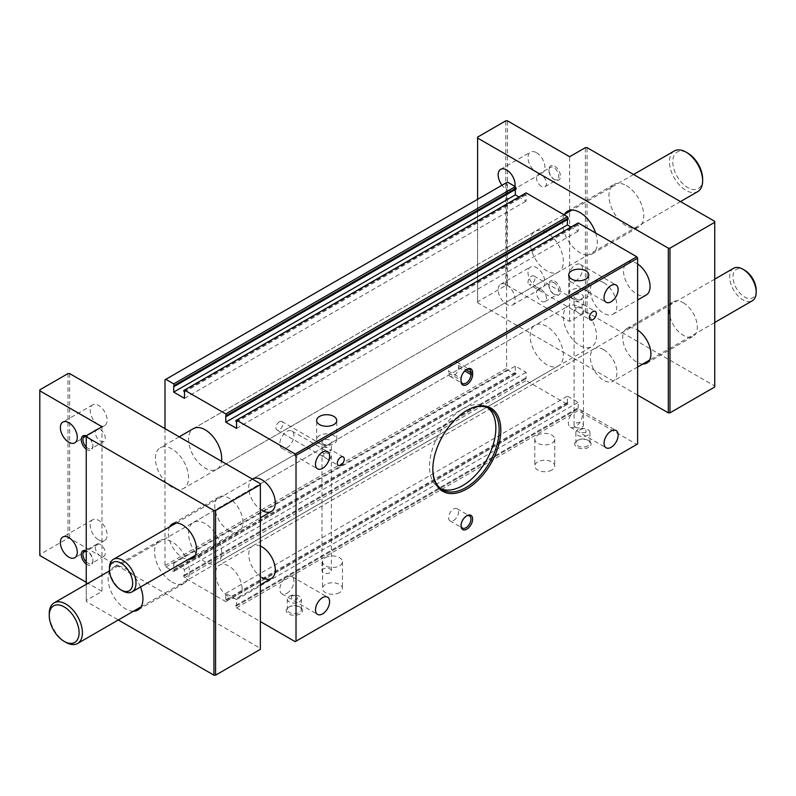 <?xml version="1.0" encoding="UTF-8"?>
<svg xmlns="http://www.w3.org/2000/svg" width="796" height="796" viewBox="0 0 796 796"><rect width="100%" height="100%" fill="white"/><g stroke="black" fill="none" stroke-linecap="round" stroke-linejoin="round"><path stroke-width="0.6" stroke-dasharray="3.98 2.98" d="M65.839 642.332A23.452 13.542 60 0 1 49.252 613.617M563.339 316.808A23.452 13.542 -120 0 0 573.578 340.409A23.452 13.542 -120 0 0 591.647 346.698A23.452 13.542 -120 0 0 596.502 335.962A23.452 13.542 -120 0 0 586.264 312.36A23.452 13.542 -120 0 0 568.195 306.072A23.452 13.542 -120 0 0 563.339 316.808M637.626 263.993A18.766 10.836 -120 0 0 627.417 262.551A18.766 10.836 -120 0 0 623.537 271.137A18.766 10.836 -120 0 0 631.726 290.023A18.766 10.836 -120 0 0 646.183 295.047M595.647 233.019A24.626 14.219 60 0 1 592.234 253.884A24.626 14.219 60 0 1 579.916 252.66A24.626 14.219 60 0 1 564.444 214.413M642.81 364.011A19.93 11.512 60 0 1 636.8 362.1A19.93 11.512 60 0 1 623.775 344.529A19.93 11.512 60 0 1 626.83 328.559A19.93 11.512 60 0 1 636.8 329.544A19.93 11.512 60 0 1 637.626 330.051M506.624 284.829A11.96 6.905 60 0 1 514.435 295.376A11.96 6.905 60 0 1 512.604 304.958A11.96 6.905 60 0 1 506.624 304.361A11.96 6.905 60 0 1 498.803 293.824A11.96 6.905 60 0 1 500.644 284.242A11.96 6.905 60 0 1 506.624 284.829M514.913 186.403A11.96 6.905 60 0 1 512.604 190.065A11.96 6.905 60 0 1 506.624 189.468A11.96 6.905 60 0 1 502.017 185.239M637.626 395.124L477.6 302.739L477.6 199.328M626.352 185.637A24.626 14.219 60 0 1 642.442 207.338A24.626 14.219 60 0 1 638.661 227.069A24.626 14.219 60 0 1 626.352 225.855A24.626 14.219 60 0 1 610.263 204.154A24.626 14.219 60 0 1 614.044 184.423A24.626 14.219 60 0 1 626.352 185.637M122.713 590.921A18.766 10.836 60 0 1 109.45 567.946M536.474 152.703A11.96 6.905 60 0 1 544.285 163.25A11.96 6.905 60 0 1 542.454 172.831A11.96 6.905 60 0 1 536.474 172.234A11.96 6.905 60 0 1 528.653 161.697A11.96 6.905 60 0 1 530.494 152.116A11.96 6.905 60 0 1 536.474 152.703M477.6 302.739L477.6 301.784L505.788 285.505L507.45 285.505L569.638 321.405L585.388 312.311L587.05 312.311L714.738 386.03L714.738 386.995M477.6 301.784L477.6 137.101M536.474 287.127A11.96 6.905 60 0 1 528.653 276.59A11.96 6.905 60 0 1 530.494 267.008A11.96 6.905 60 0 1 536.474 267.595A11.96 6.905 60 0 1 544.285 278.142A11.96 6.905 60 0 1 542.454 287.724A11.96 6.905 60 0 1 536.474 287.127M683.237 302.739A19.93 11.512 60 0 1 696.251 320.3A19.93 11.512 60 0 1 693.197 336.28A19.93 11.512 60 0 1 683.237 335.285A19.93 11.512 60 0 1 670.212 317.723A19.93 11.512 60 0 1 673.267 301.744A19.93 11.512 60 0 1 683.237 302.739M714.738 386.03L714.738 221.358M587.05 312.311L587.05 147.628M554.712 281.197A8.209 4.736 60 0 1 560.513 291.246A8.209 4.736 60 0 1 554.712 294.6L554.712 294.6A8.209 4.736 60 0 1 548.912 284.55A8.209 4.736 60 0 1 554.712 281.197M554.712 166.304A8.209 4.736 60 0 1 560.513 176.354A8.209 4.736 60 0 1 554.712 179.707L554.712 179.707A8.209 4.736 60 0 1 548.912 169.648A8.209 4.736 60 0 1 554.712 166.304M569.638 321.405L569.638 156.722M507.45 285.505L507.45 120.823M505.788 285.505L505.788 120.823M585.388 312.311L585.388 147.628M553.887 282.63A7.035 4.06 60 0 1 558.484 288.829A7.035 4.06 60 0 1 557.399 294.47A7.035 4.06 60 0 1 553.887 294.122L554.712 294.6L553.887 294.122A7.035 4.06 60 0 1 548.912 285.505A7.035 4.06 60 0 1 550.364 282.281A7.035 4.06 60 0 1 553.887 282.63M553.887 179.229L554.712 179.707L553.887 179.229A7.035 4.06 60 0 1 548.912 170.613A7.035 4.06 60 0 1 550.364 167.389A7.035 4.06 60 0 1 553.887 167.737A7.035 4.06 60 0 1 558.484 173.936A7.035 4.06 60 0 1 557.399 179.578A7.035 4.06 60 0 1 553.887 179.229M541.449 289.814A7.035 4.06 60 0 1 546.046 296.012A7.035 4.06 60 0 1 544.962 301.644A7.035 4.06 60 0 1 541.449 301.296A7.035 4.06 60 0 1 536.852 295.097A7.035 4.06 60 0 1 537.927 289.465A7.035 4.06 60 0 1 541.449 289.814M541.449 186.403A7.035 4.06 60 0 1 536.852 180.204A7.035 4.06 60 0 1 537.927 174.573A7.035 4.06 60 0 1 541.449 174.921A7.035 4.06 60 0 1 546.046 181.12A7.035 4.06 60 0 1 544.962 186.752A7.035 4.06 60 0 1 541.449 186.403M587.876 445.869A7.035 4.06 180 0 1 580.214 446.755A7.035 4.06 180 0 1 575.866 443.004A7.035 4.06 180 0 1 577.926 440.128L577.926 440.128A7.035 4.06 180 0 1 587.876 440.128A7.035 4.06 180 0 1 589.935 443.004A7.035 4.06 180 0 1 587.876 445.869M587.876 435.342A7.035 4.06 180 0 1 580.214 436.218A7.035 4.06 180 0 1 575.866 432.467A7.035 4.06 180 0 1 577.926 429.601A7.035 4.06 180 0 1 585.597 428.716A7.035 4.06 180 0 1 589.935 432.467A7.035 4.06 180 0 1 587.876 435.342M585.727 432.666C580.911 432.805 579.03 431.721 580.085 429.402C584.901 428.338 586.781 429.422 585.727 432.666M588.712 447.312A8.209 4.736 180 0 1 577.1 447.312A8.209 4.736 180 0 1 577.1 440.606L577.1 440.606A8.209 4.736 180 0 1 588.712 440.606A8.209 4.736 180 0 1 588.712 447.312M577.926 440.128L577.1 440.606L577.926 440.128M575.438 410.447A9.97 5.751 120 0 0 568.931 419.233A9.97 5.751 120 0 0 570.453 427.213A9.97 5.751 120 0 0 575.438 426.726A9.97 5.751 120 0 0 581.956 417.94A9.97 5.751 120 0 0 580.423 409.95A9.97 5.751 120 0 0 575.438 410.447M300.162 613.905A8.209 4.736 180 0 1 288.55 613.905A8.209 4.736 180 0 1 288.55 607.199L288.55 607.199A8.209 4.736 180 0 1 300.162 607.199A8.209 4.736 180 0 1 300.162 613.905M339.544 592.602A9.97 5.751 180 0 1 328.678 593.846A9.97 5.751 180 0 1 322.529 588.533A9.97 5.751 180 0 1 325.445 584.463A9.97 5.751 180 0 1 336.31 583.209A9.97 5.751 180 0 1 342.459 588.533A9.97 5.751 180 0 1 339.544 592.602M551.807 470.048A9.97 5.751 180 0 1 540.952 471.292A9.97 5.751 180 0 1 534.793 465.978A9.97 5.751 180 0 1 537.718 461.909A9.97 5.751 180 0 1 548.573 460.665A9.97 5.751 180 0 1 554.732 465.978A9.97 5.751 180 0 1 551.807 470.048M165.001 428.636L165.001 565.548L165.837 566.991L173.707 571.538L174.543 571.06L173.707 569.618L173.707 563.299L184.493 569.528L184.493 575.846L183.657 575.369L184.493 577.757L225.785 601.597L226.611 601.119L225.785 599.687L225.785 593.368L236.561 599.587L236.561 605.905L235.735 605.428L236.561 607.826L578.175 410.587L636.8 444.437L637.626 443.959M295.187 641.666L636.8 444.437M236.561 607.826L260.362 621.557M537.718 435.104A9.97 5.751 180 0 1 548.573 433.85A9.97 5.751 180 0 1 554.732 439.173A9.97 5.751 180 0 1 551.807 443.243A9.97 5.751 180 0 1 540.952 444.486A9.97 5.751 180 0 1 534.793 439.173A9.97 5.751 180 0 1 537.718 435.104M289.376 606.721L288.55 607.199L289.376 606.721A7.035 4.06 180 0 1 299.326 606.721A7.035 4.06 180 0 1 301.385 609.597A7.035 4.06 180 0 1 299.326 612.462A7.035 4.06 180 0 1 291.664 613.348A7.035 4.06 180 0 1 287.316 609.597A7.035 4.06 180 0 1 289.376 606.721L289.376 606.721M325.445 557.648A9.97 5.751 180 0 1 336.31 556.404A9.97 5.751 180 0 1 342.459 561.717A9.97 5.751 180 0 1 339.544 565.787A9.97 5.751 180 0 1 328.678 567.041A9.97 5.751 180 0 1 322.529 561.717A9.97 5.751 180 0 1 325.445 557.648M235.735 606.383L577.349 409.154L578.175 410.587M563.926 214.711L193.408 428.626A23.452 13.542 -120 0 0 189.816 447.422A23.452 13.542 -120 0 0 205.139 468.088A23.452 13.542 -120 0 0 216.86 469.242A23.452 13.542 -120 0 0 221.527 461.272M627.417 262.551L252.64 478.933A18.766 10.836 -120 0 0 249.755 493.968A18.766 10.836 -120 0 0 262.013 510.495M260.362 546.046A18.766 10.836 -120 0 0 252.64 545.947A18.766 10.836 -120 0 0 249.755 560.981A18.766 10.836 -120 0 0 262.013 577.518M205.139 523.619A23.452 13.542 -120 0 0 193.408 522.455A23.452 13.542 -120 0 0 189.816 541.25A23.452 13.542 -120 0 0 205.139 561.916A23.452 13.542 -120 0 0 216.86 563.07A23.452 13.542 -120 0 0 220.452 544.285A23.452 13.542 -120 0 0 205.139 523.619M546.752 232.551A23.452 13.542 -120 0 0 535.021 231.397A23.452 13.542 -120 0 0 531.43 250.183A23.452 13.542 -120 0 0 546.752 270.849A23.452 13.542 -120 0 0 558.484 272.013A23.452 13.542 -120 0 0 562.075 253.218A23.452 13.542 -120 0 0 546.752 232.551M603.637 282.63A18.766 10.836 -120 0 0 594.254 281.704A18.766 10.836 -120 0 0 591.378 296.739A18.766 10.836 -120 0 0 603.637 313.266A18.766 10.836 -120 0 0 613.01 314.201A18.766 10.836 -120 0 0 615.895 299.167A18.766 10.836 -120 0 0 603.637 282.63M507.45 182.095L506.624 182.573L506.624 368.319L507.45 369.762L515.33 374.309L516.156 373.822L515.33 372.389L515.33 366.07L526.106 372.299L526.106 378.617L525.28 378.13L526.106 380.528L567.399 404.368L568.225 403.89L567.399 402.458L567.399 396.129L578.175 402.358L578.175 408.676L577.349 408.199L577.349 409.154M515.33 189.518L515.33 188.562L516.156 189.04M526.106 192.871L525.28 193.348L526.106 194.781L526.106 201.099L518.972 196.99M567.399 219.587L567.399 218.621L568.225 219.099M578.175 222.93L577.349 223.407L578.175 224.85L578.175 231.168L571.05 227.049M603.637 349.653A18.766 10.836 -120 0 0 594.254 348.718A18.766 10.836 -120 0 0 591.378 363.752A18.766 10.836 -120 0 0 603.637 380.289A18.766 10.836 -120 0 0 613.01 381.214A18.766 10.836 -120 0 0 615.895 366.18A18.766 10.836 -120 0 0 603.637 349.653M546.752 326.38A23.452 13.542 -120 0 0 535.021 325.226A23.452 13.542 -120 0 0 531.43 344.011A23.452 13.542 -120 0 0 546.752 364.677A23.452 13.542 -120 0 0 558.484 365.842A23.452 13.542 -120 0 0 562.075 347.056A23.452 13.542 -120 0 0 546.752 326.38M466.406 410.686A46.904 27.084 120 0 0 465.988 410.925L466.824 410.447L465.988 410.925A46.904 27.084 120 0 0 432.825 468.366A46.904 27.084 120 0 0 432.825 468.844M575.438 281.197A9.97 5.751 120 0 0 581.956 272.411A9.97 5.751 120 0 0 580.423 264.421A9.97 5.751 120 0 0 575.438 264.919A9.97 5.751 120 0 0 568.931 273.695A9.97 5.751 120 0 0 570.453 281.685A9.97 5.751 120 0 0 575.438 281.197M466.386 369.543A7.035 4.06 120 0 0 465.988 369.752A7.035 4.06 120 0 0 461.013 378.369L461.013 379.334M461.013 381.244L461.013 378.369L448.576 371.195L448.576 373.105A7.035 4.06 120 0 0 450.038 376.329A7.035 4.06 120 0 0 455.461 374.438A7.035 4.06 120 0 0 458.526 367.364L458.526 365.444A7.035 4.06 120 0 0 457.073 362.23A7.035 4.06 120 0 0 453.551 362.578A7.035 4.06 120 0 0 448.576 371.195M466.386 516.037A7.035 4.06 120 0 0 465.988 516.246L466.824 515.768L465.988 516.246A7.035 4.06 120 0 0 461.013 524.862A7.035 4.06 120 0 0 461.033 525.31M323.375 456.188C321.524 456.277 321.524 455.929 323.375 455.153L330.012 452.367L331.385 456.028L330.012 458.984L326.45 458.595L323.375 456.188L322.002 456.028L322.002 570.822A4.686 2.706 0 0 0 323.375 572.732A4.686 2.706 0 0 0 328.489 573.319A4.686 2.706 0 0 0 331.385 570.822A4.686 2.706 0 0 0 330.012 568.901A4.686 2.706 0 0 0 324.897 568.314A4.686 2.706 0 0 0 322.002 570.822M323.375 453.74L330.012 450.944C331.862 450.168 331.862 449.83 330.012 449.909L326.937 447.501L323.375 447.113L322.002 450.078L323.375 453.74M279.426 421.741A4.925 2.846 120 0 0 276.212 426.079A4.925 2.846 120 0 0 276.968 430.029A4.925 2.846 120 0 0 279.426 429.79A4.925 2.846 120 0 0 282.65 425.442A4.925 2.846 120 0 0 281.893 421.502A4.925 2.846 120 0 0 279.426 421.741M575.438 310.659C573.588 310.748 573.588 310.4 575.438 309.624L582.075 306.838L583.448 310.49L582.075 313.455L578.513 313.067L575.438 310.659L574.075 310.5L529.032 284.5A4.925 2.846 120 0 0 531.499 284.252A4.925 2.846 120 0 0 534.713 279.913A4.925 2.846 120 0 0 533.957 275.973A4.925 2.846 120 0 0 531.499 276.212A4.925 2.846 120 0 0 528.275 280.55A4.925 2.846 120 0 0 529.032 284.5M575.438 308.211L582.075 305.415C583.926 304.639 583.926 304.301 582.075 304.38L579 301.973L575.438 301.585L574.065 304.55L575.438 308.211M465.988 369.752L466.824 369.274L465.988 369.752M583.448 296.639A4.686 2.706 180 0 1 580.553 299.147A4.686 2.706 180 0 1 575.438 298.56A4.686 2.706 180 0 1 574.065 296.639A4.686 2.706 180 0 1 576.961 294.142A4.686 2.706 180 0 1 582.075 294.729A4.686 2.706 180 0 1 583.448 296.639L583.448 304.55L582.075 304.38M286.888 447.79A9.97 5.751 120 0 0 293.406 439.004A9.97 5.751 120 0 0 291.873 431.014A9.97 5.751 120 0 0 286.888 431.512A9.97 5.751 120 0 0 280.381 440.288A9.97 5.751 120 0 0 281.903 448.277A9.97 5.751 120 0 0 286.888 447.79M291.535 595.995C296.351 594.93 298.231 596.015 297.177 599.259C292.361 599.398 290.48 598.313 291.535 595.995M286.888 593.318A9.97 5.751 120 0 0 293.406 584.533A9.97 5.751 120 0 0 291.873 576.543A9.97 5.751 120 0 0 286.888 577.04A9.97 5.751 120 0 0 280.381 585.826A9.97 5.751 120 0 0 281.903 593.806A9.97 5.751 120 0 0 286.888 593.318M343.245 456.924L331.375 450.068L330.012 449.909M289.376 596.194A7.035 4.06 180 0 1 297.047 595.308A7.035 4.06 180 0 1 301.385 599.06A7.035 4.06 180 0 1 299.326 601.935A7.035 4.06 180 0 1 291.664 602.811A7.035 4.06 180 0 1 287.316 599.06A7.035 4.06 180 0 1 289.376 596.194M235.735 605.428L577.349 408.199M165.001 565.548L506.624 368.319M165.001 379.811L506.624 182.573M235.735 421.601L577.349 224.373M235.735 420.646L577.349 223.407M236.561 599.587L578.175 402.358M225.785 593.368L567.399 396.129M225.785 599.687L567.399 402.458M226.611 600.164L568.225 402.935M226.611 601.119L568.225 403.89M183.657 575.369L525.28 378.13M184.493 575.846L526.106 378.617M236.561 605.905L578.175 408.676M183.657 576.324L525.28 379.095M173.707 571.538L515.33 374.309M165.837 566.991L507.45 369.762M225.785 415.85L567.399 218.621M173.707 385.791L515.33 188.562M174.543 570.095L516.156 372.866M174.543 571.06L516.156 373.822M184.493 392.01L526.106 194.781M183.657 391.532L525.28 194.304M236.561 428.397L578.175 231.168M225.785 601.597L567.399 404.368M184.493 569.528L526.106 372.299M184.493 577.757L526.106 380.528M184.493 398.338L526.106 201.099M236.561 422.079L578.175 224.85M173.707 563.299L515.33 366.07M173.707 569.618L515.33 372.389M183.657 390.577L525.28 193.348M487.729 407.741A46.904 27.084 120 0 0 486.127 406.686A46.904 27.084 120 0 0 462.675 409.015A46.904 27.084 120 0 0 432.029 450.347A46.904 27.084 120 0 0 439.223 487.928A46.904 27.084 120 0 0 440.944 488.784M453.551 520.554A7.035 4.06 120 0 0 458.148 514.355A7.035 4.06 120 0 0 457.073 508.714A7.035 4.06 120 0 0 453.551 509.062A7.035 4.06 120 0 0 448.954 515.261A7.035 4.06 120 0 0 450.038 520.902A7.035 4.06 120 0 0 453.551 520.554M323.375 444.088A4.686 2.706 180 0 1 322.002 442.168A4.686 2.706 180 0 1 324.897 439.671A4.686 2.706 180 0 1 330.012 440.258A4.686 2.706 180 0 1 331.385 442.168A4.686 2.706 180 0 1 328.489 444.675A4.686 2.706 180 0 1 323.375 444.088M575.438 427.203A4.686 2.706 0 0 0 580.553 427.79A4.686 2.706 0 0 0 583.448 425.283A4.686 2.706 0 0 0 582.075 423.373A4.686 2.706 0 0 0 576.961 422.785A4.686 2.706 0 0 0 574.065 425.283A4.686 2.706 0 0 0 575.438 427.203M571.657 298.221A10.05 5.801 0 0 0 582.602 299.475A10.05 5.801 0 0 0 588.801 294.122A10.05 5.801 0 0 0 585.866 290.013A10.05 5.801 0 0 0 574.911 288.759A10.05 5.801 0 0 0 568.712 294.122A10.05 5.801 0 0 0 571.657 298.221M333.793 435.551A10.05 5.801 0 0 0 322.848 434.288A10.05 5.801 0 0 0 316.649 439.651A10.05 5.801 0 0 0 319.584 443.75A10.05 5.801 0 0 0 330.539 445.004A10.05 5.801 0 0 0 336.738 439.651A10.05 5.801 0 0 0 333.793 435.551M702.639 178.941A21.104 12.189 60 0 1 687.714 187.558A21.104 12.189 60 0 1 672.789 161.707A21.104 12.189 60 0 1 687.714 153.091M674.321 150.971A23.452 13.542 -120 0 0 669.466 161.707A23.452 13.542 -120 0 0 679.704 185.309A23.452 13.542 -120 0 0 697.784 191.587M155.389 458.506A23.452 13.542 60 0 1 160.245 447.77A23.452 13.542 60 0 1 178.314 454.058A23.452 13.542 60 0 1 188.553 477.66A23.452 13.542 60 0 1 183.697 488.396A23.452 13.542 60 0 1 165.628 482.107A23.452 13.542 60 0 1 155.389 458.506M242.113 589.01A18.766 10.836 60 0 1 238.233 597.597A18.766 10.836 60 0 1 223.775 592.572A18.766 10.836 60 0 1 215.587 573.687A18.766 10.836 60 0 1 219.467 565.1A18.766 10.836 60 0 1 233.924 570.125A18.766 10.836 60 0 1 242.113 589.01M171.966 582.015A24.626 14.219 -120 0 0 184.284 583.239A24.626 14.219 -120 0 0 188.055 563.508A24.626 14.219 -120 0 0 171.966 541.807A24.626 14.219 -120 0 0 159.658 540.583A24.626 14.219 -120 0 0 155.887 560.314A24.626 14.219 -120 0 0 171.966 582.015M228.85 530.604A19.93 11.512 -120 0 0 238.82 531.589A19.93 11.512 -120 0 0 241.875 515.619A19.93 11.512 -120 0 0 228.85 498.047A19.93 11.512 -120 0 0 218.88 497.062A19.93 11.512 -120 0 0 215.825 513.042A19.93 11.512 -120 0 0 228.85 530.604M98.674 424.994A11.96 6.905 -120 0 0 104.654 425.591A11.96 6.905 -120 0 0 106.485 416.01A11.96 6.905 -120 0 0 98.674 405.462A11.96 6.905 -120 0 0 92.694 404.875A11.96 6.905 -120 0 0 90.853 414.457A11.96 6.905 -120 0 0 98.674 424.994M98.674 539.897A11.96 6.905 -120 0 0 104.654 540.484A11.96 6.905 -120 0 0 106.485 530.902A11.96 6.905 -120 0 0 98.674 520.365A11.96 6.905 -120 0 0 92.694 519.768A11.96 6.905 -120 0 0 90.853 529.35A11.96 6.905 -120 0 0 98.674 539.897M260.362 483.689L260.362 648.372L69.65 538.265L67.988 538.265L39.8 554.543L39.8 555.499M69.65 373.583L69.65 538.265M140.474 587.01A24.626 14.219 -120 0 0 125.539 568.613A24.626 14.219 -120 0 0 113.221 567.399A24.626 14.219 -120 0 0 109.45 587.13A24.626 14.219 -120 0 0 125.539 608.831A24.626 14.219 -120 0 0 133.509 611.199M733.554 268.292A18.766 10.836 -120 0 0 729.663 276.889A18.766 10.836 -120 0 0 737.852 295.764A18.766 10.836 -120 0 0 752.31 300.788M260.362 649.327L260.362 648.372M86.237 582.304L101.987 591.398L86.237 600.502L86.237 601.458L118.306 619.975M67.988 373.583L67.988 538.265M169.667 526.833A19.93 11.512 -120 0 0 182.413 557.409A19.93 11.512 -120 0 0 188.433 559.329M86.237 584.334L86.237 601.458M756.2 290.291A16.418 9.482 60 0 1 744.588 296.988A16.418 9.482 60 0 1 732.987 276.889A16.418 9.482 60 0 1 744.588 270.182M86.237 449.153A8.209 4.736 -120 0 0 87.062 449.7A8.209 4.736 -120 0 0 92.863 446.347A8.209 4.736 -120 0 0 87.062 436.298L87.062 436.298A8.209 4.736 -120 0 0 86.237 435.89M86.237 564.046A8.209 4.736 -120 0 0 87.062 564.593A8.209 4.736 -120 0 0 92.863 561.24A8.209 4.736 -120 0 0 87.062 551.19L87.062 551.19A8.209 4.736 -120 0 0 86.237 550.782M101.987 426.726L101.987 591.398M39.8 389.861L39.8 554.543M86.237 435.82L86.237 600.502M86.237 446.974A7.035 4.06 -120 0 0 87.888 448.267A7.035 4.06 -120 0 0 91.411 448.616A7.035 4.06 -120 0 0 92.863 445.392A7.035 4.06 -120 0 0 87.888 436.775L87.062 436.298L87.888 436.775A7.035 4.06 -120 0 0 86.237 436.148M86.237 561.877A7.035 4.06 -120 0 0 87.888 563.16A7.035 4.06 -120 0 0 91.411 563.508A7.035 4.06 -120 0 0 92.863 560.284A7.035 4.06 -120 0 0 87.888 551.668L87.062 551.19L87.888 551.668A7.035 4.06 -120 0 0 86.237 551.041M100.326 441.084A7.035 4.06 -120 0 0 103.848 441.432A7.035 4.06 -120 0 0 104.923 435.79A7.035 4.06 -120 0 0 100.326 429.591A7.035 4.06 -120 0 0 96.813 429.243A7.035 4.06 -120 0 0 95.729 434.885A7.035 4.06 -120 0 0 100.326 441.084M100.326 544.484A7.035 4.06 -120 0 0 96.813 544.136A7.035 4.06 -120 0 0 95.729 549.777A7.035 4.06 -120 0 0 100.326 555.976A7.035 4.06 -120 0 0 103.848 556.324A7.035 4.06 -120 0 0 104.923 550.683A7.035 4.06 -120 0 0 100.326 544.484M448.576 373.105L461.013 380.289M458.526 367.364L464.725 370.936M458.526 365.444L466.048 369.782M141.011 606.86L591.647 346.698M109.48 570.911L568.195 306.072M592.234 253.884L638.661 227.069M176.404 522.942L252.372 479.083M195.169 555.439L260.362 517.798M613.01 314.201L637.626 299.983M567.608 211.229L614.044 184.423M512.604 190.065L542.454 172.831M500.644 169.349L530.494 152.116M500.644 284.242L530.494 267.008M512.604 304.958L542.454 287.724M646.77 363.085L693.197 336.28M626.83 328.559L673.267 301.744M548.912 170.613L548.912 169.648M548.912 285.505L548.912 284.55M544.962 301.644L557.399 294.47M537.927 174.573L550.364 167.389M537.927 289.465L550.364 282.281M544.962 186.752L557.399 179.578M575.866 432.467L575.866 443.004M589.935 432.467L589.935 443.004M570.453 427.213L606.114 447.8M587.876 440.128L588.712 440.606M580.423 409.95L616.084 430.536M554.732 439.173L554.732 465.978M299.326 606.721L300.162 607.199M534.793 439.173L534.793 465.978M342.459 561.717L342.459 588.533M322.529 561.717L322.529 588.533M580.423 264.421L616.084 285.008M276.968 430.029L322.012 456.038M326.45 458.595L338.33 465.451M578.513 313.067L590.393 319.922M461.013 524.862L461.013 525.818M533.957 275.973L579 301.973M583.438 304.54L595.318 311.395M291.873 431.014L327.534 451.601M570.453 281.685L606.114 302.271M291.873 576.543L327.534 597.129M281.903 448.277L317.564 468.864M432.825 468.366L432.825 469.332M281.903 593.806L317.564 614.393M281.893 421.502L326.937 447.501M301.385 599.06L301.385 609.597M252.64 478.933L594.254 281.704M193.408 428.626L535.021 231.397M216.86 563.07L558.484 365.842M193.408 522.455L535.021 325.226M637.626 367.006L613.01 381.214M252.64 545.947L594.254 348.718M216.86 469.242L558.484 272.013M287.316 599.06L287.316 609.597M486.127 406.686L489.44 408.597M457.073 508.714L469.511 515.898M322.002 450.078L322.002 442.168M331.385 570.822L331.385 456.028M331.385 450.078L331.385 442.168M583.448 425.283L583.448 310.49M574.065 425.283L574.065 310.49M574.065 304.55L574.065 296.639M457.073 362.23L469.511 369.404M450.038 520.902L462.476 528.086M439.223 487.928L442.536 489.839M450.038 376.329L462.476 383.503M588.801 294.122L588.801 274.968M316.649 439.651L316.649 420.497M568.712 294.122L568.712 274.968M336.738 439.651L336.738 420.497M633.576 174.493L571.946 210.074M179.2 436.835L160.245 447.77M680.481 201.577L183.697 488.396M184.284 583.239L137.847 610.044M714.738 322.489L649.546 360.12M260.362 584.821L238.233 597.597M714.738 279.157L219.467 565.1M159.658 540.583L113.221 567.399M104.654 540.484L74.804 557.717M92.694 519.768L62.844 537.002M92.694 404.875L62.844 422.109M104.654 425.591L74.804 442.825M238.82 531.589L192.383 558.404M218.88 497.062L172.453 523.867M92.863 445.392L92.863 446.347M92.863 560.284L92.863 561.24M103.848 441.432L91.411 448.616M96.813 544.136L84.376 551.32M96.813 429.243L84.376 436.427M103.848 556.324L91.411 563.508"/><path stroke-width="1.19" d="M79.103 632.76A21.104 12.189 -120 0 0 64.177 606.91A21.104 12.189 -120 0 0 49.252 615.527A21.104 12.189 -120 0 0 64.177 641.377A21.104 12.189 -120 0 0 79.103 632.76M49.252 615.527L49.252 613.617A23.452 13.542 60 0 1 54.108 602.88A23.452 13.542 60 0 1 72.177 609.159A23.452 13.542 60 0 1 82.416 632.76A23.452 13.542 60 0 1 77.56 643.496A23.452 13.542 60 0 1 65.839 642.332L64.177 641.377M637.626 299.983L646.183 295.047A18.766 10.836 -120 0 0 650.063 286.46A18.766 10.836 -120 0 0 637.626 263.993M564.444 214.413A24.626 14.219 60 0 1 567.608 211.229A24.626 14.219 60 0 1 579.916 212.452A24.626 14.219 60 0 1 595.647 233.019M637.626 330.051A19.93 11.512 60 0 1 649.974 347.643A19.93 11.512 60 0 1 646.77 363.085A19.93 11.512 60 0 1 642.81 364.011M502.017 185.239A11.96 6.905 60 0 1 500.644 169.349A11.96 6.905 60 0 1 506.624 169.936A11.96 6.905 60 0 1 514.913 186.403M668.312 248.163L477.6 138.056L477.6 137.101L505.788 120.823L507.45 120.823L569.638 156.722L585.388 147.628L587.05 147.628L714.738 221.358L714.738 222.313L669.963 248.163L668.312 248.163L668.312 412.845L637.626 395.124M477.6 199.328L477.6 138.056M109.45 567.946A18.766 10.836 60 0 1 113.34 559.359A18.766 10.836 60 0 1 127.798 564.384A18.766 10.836 60 0 1 135.987 583.259A18.766 10.836 60 0 1 132.096 591.856A18.766 10.836 60 0 1 122.713 590.921L121.062 589.965A16.418 9.482 -120 0 0 132.663 583.259A16.418 9.482 -120 0 0 121.062 563.16A16.418 9.482 -120 0 0 109.45 569.856L109.45 567.946M714.738 222.313L714.738 386.995L669.963 412.845L668.312 412.845M669.963 412.845L669.963 248.163M109.45 569.856A16.418 9.482 -120 0 0 121.062 589.965M611.099 431.034A9.97 5.751 120 0 0 604.582 439.82A9.97 5.751 120 0 0 606.114 447.8A9.97 5.751 120 0 0 611.099 447.312A9.97 5.751 120 0 0 617.606 438.526A9.97 5.751 120 0 0 616.084 430.536A9.97 5.751 120 0 0 611.099 431.034M260.362 621.557L295.187 641.666L296.012 641.188L296.012 455.441L637.626 258.212L636.8 256.78L578.175 222.93L235.735 420.646L236.561 422.079L236.561 428.397L225.785 422.178L225.785 415.85L226.611 416.338L225.785 413.94L184.493 390.1L183.657 390.577L184.493 392.01L184.493 398.338L173.707 392.11L173.707 385.791L174.543 386.269L173.707 383.881L165.837 379.324L165.001 379.811L165.001 428.636M472.625 374.538A8.209 4.736 -60 0 1 466.824 384.597A8.209 4.736 -60 0 1 461.013 381.244L461.013 379.334A8.209 4.736 -60 0 1 466.824 369.274L466.824 369.274A8.209 4.736 -60 0 1 472.625 372.627L472.625 374.538L470.963 374.538L470.963 372.627A7.035 4.06 120 0 0 469.511 369.404A7.035 4.06 120 0 0 466.386 369.543M592.851 311.634A4.925 2.846 120 0 0 589.637 315.982A4.925 2.846 120 0 0 590.393 319.922A4.925 2.846 120 0 0 592.851 319.684A4.925 2.846 120 0 0 596.075 315.345A4.925 2.846 120 0 0 595.318 311.395A4.925 2.846 120 0 0 592.851 311.634M340.788 457.173A4.925 2.846 120 0 0 337.574 461.511A4.925 2.846 120 0 0 338.33 465.451A4.925 2.846 120 0 0 340.788 465.212A4.925 2.846 120 0 0 344.001 460.874A4.925 2.846 120 0 0 343.245 456.924A4.925 2.846 120 0 0 340.788 457.173M466.824 515.768L466.824 515.768A8.209 4.736 120 0 0 461.013 525.818A8.209 4.736 120 0 0 466.824 529.171A8.209 4.736 120 0 0 472.625 519.111A8.209 4.736 120 0 0 466.824 515.768L466.824 515.768M322.549 597.627A9.97 5.751 120 0 0 316.032 606.413A9.97 5.751 120 0 0 317.564 614.393A9.97 5.751 120 0 0 322.549 613.905A9.97 5.751 120 0 0 329.056 605.119A9.97 5.751 120 0 0 327.534 597.129A9.97 5.751 120 0 0 322.549 597.627M322.549 452.098A9.97 5.751 120 0 0 316.032 460.874A9.97 5.751 120 0 0 317.564 468.864A9.97 5.751 120 0 0 322.549 468.366A9.97 5.751 120 0 0 329.056 459.59A9.97 5.751 120 0 0 327.534 451.601A9.97 5.751 120 0 0 322.549 452.098M611.099 285.505A9.97 5.751 120 0 0 604.582 294.281A9.97 5.751 120 0 0 606.114 302.271A9.97 5.751 120 0 0 611.099 301.774A9.97 5.751 120 0 0 617.606 292.998A9.97 5.751 120 0 0 616.084 285.008A9.97 5.751 120 0 0 611.099 285.505M466.824 410.447A48.078 27.76 -60 0 1 500.813 430.079A48.078 27.76 -60 0 1 466.824 488.953A48.078 27.76 -60 0 1 432.825 469.332A48.078 27.76 -60 0 1 466.824 410.447L466.824 410.447M296.012 641.188L637.626 443.959L637.626 258.212M221.527 461.272A23.452 13.542 -120 0 0 205.139 429.79A23.452 13.542 -120 0 0 193.408 428.626L179.2 436.835M262.013 510.495A18.766 10.836 -120 0 0 271.396 511.43A18.766 10.836 -120 0 0 274.272 496.396A18.766 10.836 -120 0 0 262.013 479.859A18.766 10.836 -120 0 0 252.64 478.933L252.372 479.083M296.012 455.441L295.187 454.009L236.561 420.159M262.013 577.518A18.766 10.836 -120 0 0 271.396 578.443A18.766 10.836 -120 0 0 274.272 563.419A18.766 10.836 -120 0 0 262.013 546.882A18.766 10.836 -120 0 0 260.362 546.046M174.543 386.269L516.156 189.04L515.33 186.642L507.45 182.095L165.837 379.324M518.972 196.99L515.33 194.881L515.33 189.518M226.611 416.338L568.225 219.099L567.399 216.711L526.106 192.871L184.493 390.1M571.05 227.049L567.399 224.94L567.399 219.587M432.825 468.844A46.904 27.084 120 0 0 442.536 489.839A46.904 27.084 120 0 0 465.988 487.52A46.904 27.084 120 0 0 496.634 446.188A46.904 27.084 120 0 0 489.44 408.597A46.904 27.084 120 0 0 466.406 410.686M461.033 525.31A7.035 4.06 120 0 0 462.476 528.086A7.035 4.06 120 0 0 465.988 527.728A7.035 4.06 120 0 0 470.585 521.529A7.035 4.06 120 0 0 469.511 515.898A7.035 4.06 120 0 0 466.386 516.037M295.187 454.009L636.8 256.78M461.013 380.289A7.035 4.06 120 0 0 462.476 383.503A7.035 4.06 120 0 0 467.899 381.622A7.035 4.06 120 0 0 470.963 374.538L464.725 370.936M174.543 385.314L516.156 188.085M173.707 383.881L515.33 186.642M225.785 413.94L567.399 216.711M225.785 422.178L567.399 224.94M173.707 392.11L515.33 194.881M226.611 415.373L568.225 218.144M571.657 279.068A10.05 5.801 0 0 0 582.602 280.331A10.05 5.801 0 0 0 588.801 274.968A10.05 5.801 0 0 0 585.866 270.869A10.05 5.801 0 0 0 574.911 269.615A10.05 5.801 0 0 0 568.712 274.968A10.05 5.801 0 0 0 571.657 279.068M319.584 424.596A10.05 5.801 0 0 0 330.539 425.86A10.05 5.801 0 0 0 336.738 420.497A10.05 5.801 0 0 0 333.793 416.398A10.05 5.801 0 0 0 322.848 415.144A10.05 5.801 0 0 0 316.649 420.497A10.05 5.801 0 0 0 319.584 424.596M440.944 488.784A46.904 27.084 120 0 0 462.675 485.61A46.904 27.084 120 0 0 492.853 445.79A46.904 27.084 120 0 0 487.729 407.741M686.053 152.136L687.714 153.091A21.104 12.189 60 0 1 702.639 178.941L702.639 180.851A23.452 13.542 -120 0 0 686.053 152.136A23.452 13.542 -120 0 0 674.321 150.971L633.576 174.493M680.481 201.577L697.784 191.587A23.452 13.542 -120 0 0 702.639 180.851M260.362 483.689L69.65 373.583L67.988 373.583L39.8 389.861L39.8 390.816L101.987 426.726L86.237 435.82L86.237 436.775L213.925 510.495L215.587 510.495L260.362 484.645L260.362 483.689M133.509 611.199A24.626 14.219 -120 0 0 137.847 610.044A24.626 14.219 -120 0 0 140.474 587.01M714.738 322.489L752.31 300.788A18.766 10.836 -120 0 0 756.2 292.202A18.766 10.836 -120 0 0 742.937 269.227A18.766 10.836 -120 0 0 733.554 268.292L714.738 279.157M68.824 557.13A11.96 6.905 -120 0 0 74.804 557.717A11.96 6.905 -120 0 0 76.635 548.136A11.96 6.905 -120 0 0 68.824 537.598A11.96 6.905 -120 0 0 62.844 537.002A11.96 6.905 -120 0 0 61.003 546.583A11.96 6.905 -120 0 0 68.824 557.13M118.306 619.975L213.925 675.177L215.587 675.177L260.362 649.327L260.362 484.645M39.8 390.816L39.8 555.499L86.237 582.304M68.824 422.696A11.96 6.905 -120 0 0 62.844 422.109A11.96 6.905 -120 0 0 61.003 431.691A11.96 6.905 -120 0 0 68.824 442.228A11.96 6.905 -120 0 0 74.804 442.825A11.96 6.905 -120 0 0 76.635 433.243A11.96 6.905 -120 0 0 68.824 422.696M188.433 559.329A19.93 11.512 -120 0 0 192.383 558.404A19.93 11.512 -120 0 0 195.438 542.424A19.93 11.512 -120 0 0 182.413 524.862A19.93 11.512 -120 0 0 172.453 523.867A19.93 11.512 -120 0 0 169.667 526.833M213.925 510.495L213.925 675.177M86.237 436.775L86.237 584.334M742.937 269.227L744.588 270.182A16.418 9.482 60 0 1 756.2 290.291L756.2 292.202M86.237 435.89A8.209 4.736 -120 0 0 81.262 439.651A8.209 4.736 -120 0 0 86.237 449.153M86.237 550.782A8.209 4.736 -120 0 0 81.262 554.543A8.209 4.736 -120 0 0 86.237 564.046M215.587 510.495L215.587 675.177M86.237 551.041A7.035 4.06 -120 0 0 84.376 551.32A7.035 4.06 -120 0 0 86.237 561.877M86.237 436.148A7.035 4.06 -120 0 0 84.376 436.427A7.035 4.06 -120 0 0 86.237 446.974M466.048 369.782L470.963 372.627L472.625 372.627M77.56 643.496L141.011 606.86M54.108 602.88L109.48 570.911M113.34 559.359L176.404 522.942M132.096 591.856L195.169 555.439M260.362 517.798L271.396 511.43M571.946 210.074L563.926 214.711M649.546 360.12L637.626 367.006M271.396 578.443L260.362 584.821"/></g></svg>
